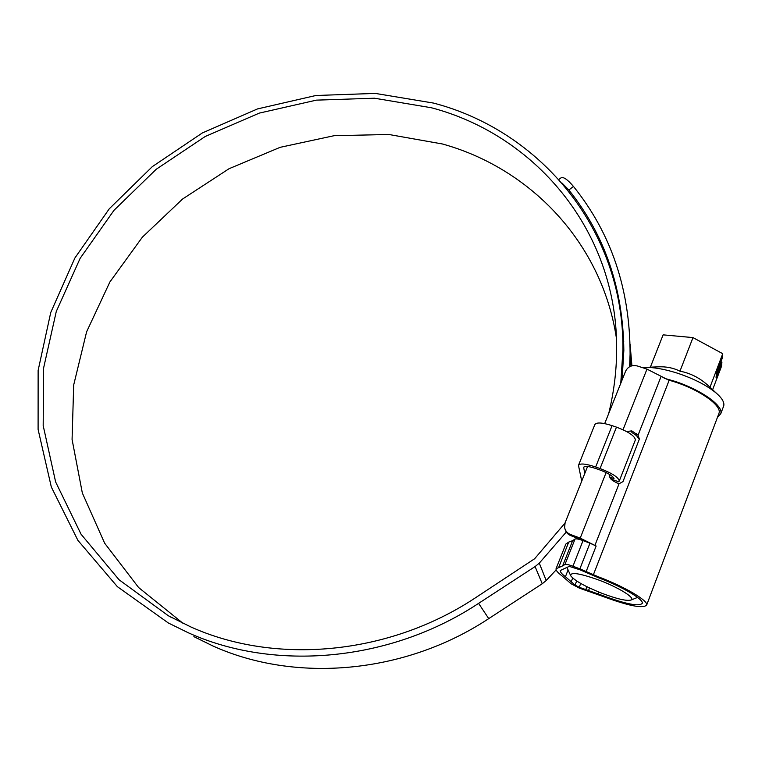<?xml version="1.0" encoding="UTF-8"?>
<svg xmlns="http://www.w3.org/2000/svg" width="762" height="762" viewBox="0 0 762 762"><rect width="100%" height="100%" fill="white"/><g stroke="black" fill="none" stroke-linecap="round" stroke-linejoin="round"><path stroke-width="1.14" d="M598.856 577.901L580.168 569.871L569.252 566.366L560.27 570.509C560.07 571.929 561.784 574.005 565.414 576.729L575.053 585.102L579.234 587.283L602.866 595.608C626.059 604.19 639.204 606.752 642.299 603.294C643.699 599.342 622.297 586.73 598.856 577.901M639.347 439.36L636.451 435.559L631.898 432.53L631.765 430.873L638.061 435.216L639.366 439.055L622.992 481.594L619.039 483.784L616.81 482.87L612.296 480.393L609.19 475.926M558.813 567.071L568.728 542.096L572.633 540.668L562.632 565.89L556.031 568.757C555.803 570.338 557.717 572.643 561.765 575.681L571.167 583.816L579.491 588.178L603.066 596.484C628.698 605.981 643.242 608.819 646.7 604.999C648.252 600.637 624.583 586.683 598.637 576.91L579.882 568.852L589.969 543.173L596.141 546.021L580.215 538.124L606.123 472.554M604.685 423.596L625.631 371.132C628.069 366.484 632.003 364.779 637.423 365.998L646.976 369.113L668.188 379.905L674.418 381.81C699.887 389.906 721.824 405.517 719.052 413.109L718.709 414.014M587.569 466.496L565.109 522.761L564.594 527.447C565.271 530.8 567.233 533.152 570.49 534.495L580.215 538.124M568.728 542.096L565.852 544.049L556.231 568.252M572.633 540.668L575.034 539.039C576.148 538.553 578.825 539.067 583.044 540.591L572.948 566.214L579.882 568.852M572.948 566.214C568.709 564.652 566.052 564.08 564.956 564.48L575.034 539.039M562.632 565.89L564.956 564.48M583.044 540.591L589.969 543.173M587.197 542.144L570.805 535.619C567.728 534.352 565.795 532.162 565.013 529.028M626.669 431.578L631.765 430.873M610 474.697L609.667 475.555L609.495 474.383M602.39 593.484C617.334 599.065 626.907 601.247 631.117 600.008C635.775 598.18 618.982 587.626 599.389 580.253C579.587 573.176 570.043 571.71 570.767 575.872C574.691 580.73 585.235 586.607 602.39 593.484M642.261 367.579L643.423 367.484C652.52 366.989 663.883 368.894 677.532 373.209C694.296 378.838 707.365 385.62 716.747 393.535C722.195 398.412 724.519 402.517 723.738 405.841L723.376 406.794M645.347 367.398L657.835 366.855C665.931 366.417 673.303 367.865 679.961 371.189C690.343 373.123 699.678 377.866 707.984 385.391L709.974 387.239L722.747 353.701L692.991 337.595L663.121 334.851L650.367 367.179M664.178 378.247L674.427 381.19C700.878 389.601 723.652 405.813 720.785 413.69L717.452 417.366M712.622 389.706L721.5 366.332L721.919 362.121L716.07 377.485L716.423 373.532L722.319 358.054L722.747 353.701M721.919 362.121L720.9 361.788M692.991 337.595L679.961 371.189M581.72 481.136L578.472 465.372C579.882 463.134 585.607 463.667 595.655 466.982L600.056 468.544C612.2 473.259 618.611 477.412 619.277 481.022L618.715 481.794L610.276 478.784M584.787 473.469L583.644 467.411C584.664 465.811 588.75 466.192 595.932 468.563L600.313 470.125C608.352 473.202 612.924 476.05 614.039 478.669L609.381 477.012M578.596 465.077L594.798 424.682C596.313 422.158 602.075 422.472 612.086 425.634L616.468 427.13C628.555 431.73 634.851 435.988 635.375 439.912L635.251 440.255M616.458 338.385C601.923 242.116 529.771 168.069 442.331 143.961L388.772 134.474L334.023 135.712L280.149 147.323L229.067 168.707L182.575 199.025L142.342 237.201L109.89 281.969L86.611 331.813L73.695 384.972L72.076 439.445L82.334 492.995L104.642 543.192L138.589 587.502L183.137 623.411M608.743 413.433C614.21 390.954 616.839 368.598 616.649 346.367C616.172 229.152 534.124 134.684 431.311 107.747L374.456 98.212L316.382 100.136L259.299 113.109L205.273 136.465L156.239 169.25L113.986 210.322L80.172 258.27L56.283 311.458L43.615 367.979L43.186 425.625L55.626 481.936L81.077 534.248L119.053 579.758L168.297 615.734L190.843 626.945C275.415 665.036 388.401 655.32 475.136 598.008L534.629 558.746L564.975 523.123M620.763 383.315L622.945 349.901C623.916 228.648 539.401 130.626 433.473 103.07L375.285 93.412L315.878 95.498L257.527 108.909L202.349 132.95L152.314 166.64L109.271 208.798L74.895 257.994L50.74 312.525L38.129 370.427L38.1 429.435L51.321 487.013L77.915 540.382L117.377 586.664L168.373 623.002L188.176 632.717C274.453 671.76 389.953 661.959 478.593 603.371L535.095 566.566L539.286 563.147L566.28 532.038M193.891 636.641L212.817 645.928C295.265 683.257 404.822 674.103 488.737 618.62L542.239 583.759L546.202 580.52L556.165 569.871M623.84 349.196L622.83 341.062M631.917 365.817L630.098 344.31M558.851 179.489L560.851 177.965C563.137 176.441 567.338 179.27 573.472 186.452L568.852 189.995L561.937 182.985M629.602 366.732L630.098 354.178C630.041 289.208 611.162 233.296 573.472 186.452M622.068 380.048L623.84 350.425C623.087 288.427 604.761 234.944 568.852 189.995M623.735 341.452L622.497 333.499M669.179 380.209L593.303 574.948M570.49 534.495L570.805 535.619M623.021 429.749L646.976 369.113M596.141 546.021L586.092 571.71M619.039 483.784L594.96 545.297M661.13 376.314L638.061 435.216M598.951 592.122L598.303 593.798M589.531 587.988L588.493 590.645M586.921 586.721L585.721 589.798M580.73 583.444L579.234 587.283M576.672 580.987L575.053 585.102M572.691 578.034L571.29 581.577M568.09 569.957L565.414 576.729M636.375 435.512L636.213 433.378M584.035 466.877L583.644 467.858M612.086 425.634L595.655 466.982M616.468 427.13L600.056 468.544M478.593 603.371L488.737 618.62M539.286 563.147L546.202 580.52M535.095 566.566L542.239 583.759M719.052 413.109L646.7 604.999M609.324 476.888L609.19 475.974M631.117 600.008L637.556 597.408M723.738 405.841L720.785 413.69M707.984 385.391L716.747 393.535M570.548 575.386L567.052 567.671M635.375 439.912L619.277 481.022M168.297 615.734L171.898 617.706M622.945 349.901L623.678 358.426M630.098 354.178L630.984 366.103"/></g></svg>
